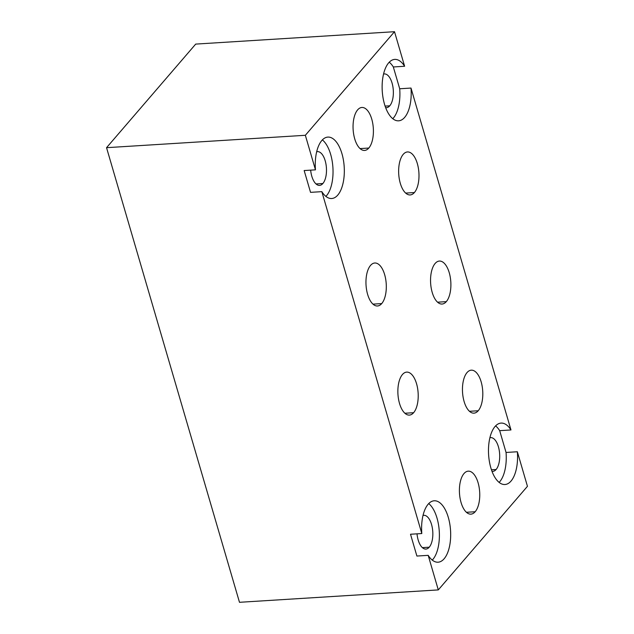 <?xml version="1.0" encoding="UTF-8"?>
<svg xmlns="http://www.w3.org/2000/svg" width="634" height="634" viewBox="0 0 634 634"><rect width="100%" height="100%" fill="white"/><g stroke="black" fill="none" stroke-linecap="round" stroke-linejoin="round"><path stroke-width="0.95" d="M195.708 44.095L106.544 147.682L239.486 602.3L438.292 589.905L239.486 602.3L106.544 147.682L305.35 135.288L106.544 147.682L195.708 44.095L394.514 31.7L305.35 135.288L315.463 169.849L305.35 135.288L394.514 31.7L404.619 66.261L394.514 31.7L195.708 44.095M527.456 486.318L438.292 589.905L428.188 555.344L416.895 556.05L410.515 534.24L421.808 533.543L321.834 191.65L310.541 192.356L304.161 170.546L315.463 169.849A30.765 14.439 -93.6 0 1 330.956 137.594A30.765 14.439 -93.6 0 1 343.549 180.666A30.765 14.439 -93.6 0 1 321.834 191.65L421.808 533.543L410.515 534.24L416.895 556.05L428.188 555.344A30.765 14.439 86.4 0 0 438.062 562.199A30.765 14.439 86.4 0 0 450.56 530.595A30.765 14.439 86.4 0 0 434.227 500.789A30.765 14.439 86.4 0 0 421.808 533.543A30.765 14.439 -93.6 0 1 437.309 501.288A30.765 14.439 -93.6 0 1 449.902 544.36A30.765 14.439 -93.6 0 1 428.188 555.344L438.292 589.905L527.456 486.318L517.352 451.757A30.765 14.439 -93.6 0 1 501.851 484.011A30.765 14.439 -93.6 0 1 489.258 440.931A30.765 14.439 -93.6 0 1 510.972 429.955L410.998 88.063A30.765 14.439 -93.6 0 1 395.505 120.317A30.765 14.439 -93.6 0 1 382.904 77.237A30.765 14.439 -93.6 0 1 404.619 66.261A30.765 14.439 86.4 0 0 394.752 59.406A30.765 14.439 86.4 0 0 382.247 91.011A30.765 14.439 86.4 0 0 398.58 120.817A30.765 14.439 86.4 0 0 410.998 88.063L399.705 88.768A30.765 14.439 -93.6 0 1 392.779 118.709A30.765 14.439 -93.6 0 0 399.705 88.768L410.998 88.063L510.972 429.955L499.679 430.66L506.051 452.462L517.352 451.757L527.456 486.318M428.735 503.594A30.765 14.439 -93.6 0 1 439.267 531.3A30.765 14.439 -93.6 0 1 432.261 560.091A30.765 14.439 -93.6 0 0 439.267 531.3A30.765 14.439 -93.6 0 0 428.735 503.594M417.014 533.836A16.92 7.941 86.4 0 0 429.234 547.197A16.92 7.941 86.4 0 0 432.198 527.171A16.92 7.941 86.4 0 0 423.036 515.434A16.92 7.941 86.4 0 1 423.797 515.307A16.92 7.941 86.4 0 1 432.34 527.956A16.92 7.941 86.4 0 1 429.234 547.197L422.363 547.625L429.234 547.197A16.92 7.941 86.4 0 1 425.897 549.084A16.92 7.941 86.4 0 1 417.014 533.836M475.167 511.741A21.532 10.112 -93.6 0 1 461.069 502.532A21.532 10.112 -93.6 0 1 463.993 473.558A21.532 10.112 -93.6 0 1 478.091 482.759A21.532 10.112 -93.6 0 1 475.167 511.741L466.41 512.288L475.167 511.741A21.532 10.112 86.4 0 0 479.122 487.253A21.532 10.112 86.4 0 0 468.241 471.157A21.532 10.112 86.4 0 0 463.993 473.558A21.532 10.112 86.4 0 0 460.038 498.039A21.532 10.112 86.4 0 0 470.919 514.142A21.532 10.112 86.4 0 0 475.167 511.741M368.814 148.047A21.532 10.112 -93.6 0 1 354.715 138.838A21.532 10.112 -93.6 0 1 357.647 109.856A21.532 10.112 -93.6 0 1 371.738 119.065A21.532 10.112 -93.6 0 1 368.814 148.047L360.057 148.594L368.814 148.047A21.532 10.112 86.4 0 0 372.768 123.559A21.532 10.112 86.4 0 0 361.887 107.463A21.532 10.112 86.4 0 0 357.647 109.856A21.532 10.112 86.4 0 0 353.693 134.345A21.532 10.112 86.4 0 0 364.566 150.448A21.532 10.112 86.4 0 0 368.814 148.047M414.398 192.538A21.532 10.112 -93.6 0 1 400.308 183.329A21.532 10.112 -93.6 0 1 403.232 154.347A21.532 10.112 -93.6 0 1 417.331 163.556A21.532 10.112 -93.6 0 1 414.398 192.538L405.649 193.085L414.398 192.538A21.532 10.112 86.4 0 0 418.353 168.05A21.532 10.112 86.4 0 0 407.472 151.946A21.532 10.112 86.4 0 0 403.232 154.347A21.532 10.112 86.4 0 0 399.277 178.836A21.532 10.112 86.4 0 0 410.158 194.939A21.532 10.112 86.4 0 0 414.398 192.538M446.304 301.641A21.532 10.112 -93.6 0 1 432.214 292.44A21.532 10.112 -93.6 0 1 435.138 263.459A21.532 10.112 -93.6 0 1 449.229 272.66A21.532 10.112 -93.6 0 1 446.304 301.641L437.555 302.188L446.304 301.641A21.532 10.112 86.4 0 0 450.259 277.161A21.532 10.112 86.4 0 0 439.378 261.057A21.532 10.112 86.4 0 0 435.138 263.459A21.532 10.112 86.4 0 0 431.183 287.947A21.532 10.112 86.4 0 0 442.064 304.043A21.532 10.112 86.4 0 0 446.304 301.641M478.21 410.753A21.532 10.112 -93.6 0 1 464.12 401.544A21.532 10.112 -93.6 0 1 467.044 372.562A21.532 10.112 -93.6 0 1 481.135 381.771A21.532 10.112 -93.6 0 1 478.21 410.753L469.461 411.3L478.21 410.753A21.532 10.112 86.4 0 0 482.165 386.264A21.532 10.112 86.4 0 0 471.284 370.169A21.532 10.112 86.4 0 0 467.044 372.562A21.532 10.112 86.4 0 0 463.089 397.05A21.532 10.112 86.4 0 0 473.97 413.154A21.532 10.112 86.4 0 0 478.21 410.753M413.622 412.702A21.532 10.112 -93.6 0 1 399.531 403.493A21.532 10.112 -93.6 0 1 402.455 374.512A21.532 10.112 -93.6 0 1 416.554 383.721A21.532 10.112 -93.6 0 1 413.622 412.702L404.872 413.249L413.622 412.702A21.532 10.112 86.4 0 0 417.576 388.214A21.532 10.112 86.4 0 0 406.703 372.11A21.532 10.112 86.4 0 0 402.455 374.512A21.532 10.112 86.4 0 0 398.501 399A21.532 10.112 86.4 0 0 409.382 415.096A21.532 10.112 86.4 0 0 413.622 412.702M381.716 303.591A21.532 10.112 -93.6 0 1 367.625 294.382A21.532 10.112 -93.6 0 1 370.549 265.4A21.532 10.112 -93.6 0 1 384.648 274.609A21.532 10.112 -93.6 0 1 381.716 303.591L372.966 304.138L381.716 303.591A21.532 10.112 86.4 0 0 385.67 279.103A21.532 10.112 86.4 0 0 374.797 263.007A21.532 10.112 86.4 0 0 370.549 265.4A21.532 10.112 86.4 0 0 366.595 289.889A21.532 10.112 86.4 0 0 377.476 305.992A21.532 10.112 86.4 0 0 381.716 303.591M389.252 62.211A30.765 14.439 -93.6 0 1 393.326 66.966L404.619 66.261L393.326 66.966L399.705 88.768L393.326 66.966A30.765 14.439 -93.6 0 0 389.252 62.211M385.646 107.669A16.92 7.941 86.4 0 0 389.752 105.815A16.92 7.941 86.4 0 0 392.723 85.788A16.92 7.941 86.4 0 0 383.554 74.051A16.92 7.941 86.4 0 1 384.315 73.924A16.92 7.941 86.4 0 1 392.866 86.573A16.92 7.941 86.4 0 1 389.752 105.815L385.092 106.108L389.752 105.815A16.92 7.941 86.4 0 1 386.423 107.701A16.92 7.941 86.4 0 1 385.646 107.669M506.051 452.462A30.765 14.439 -93.6 0 1 499.132 482.403A30.765 14.439 -93.6 0 0 506.051 452.462L517.352 451.757A30.765 14.439 86.4 0 1 504.933 484.511A30.765 14.439 86.4 0 1 488.6 454.705A30.765 14.439 86.4 0 1 501.098 423.1A30.765 14.439 86.4 0 1 510.972 429.955L499.679 430.66L506.051 452.462M495.606 425.905A30.765 14.439 -93.6 0 1 499.679 430.66A30.765 14.439 -93.6 0 0 495.606 425.905M492 471.363A16.92 7.941 86.4 0 0 496.105 469.509A16.92 7.941 86.4 0 0 499.069 449.482A16.92 7.941 86.4 0 0 489.908 437.745A16.92 7.941 86.4 0 1 490.668 437.619A16.92 7.941 86.4 0 1 499.212 450.275A16.92 7.941 86.4 0 1 496.105 469.509L491.445 469.802L496.105 469.509A16.92 7.941 86.4 0 1 492.776 471.395A16.92 7.941 86.4 0 1 492 471.363M322.381 139.9A30.765 14.439 -93.6 0 1 332.913 167.606A30.765 14.439 -93.6 0 1 325.908 196.397A30.765 14.439 -93.6 0 0 332.913 167.606A30.765 14.439 -93.6 0 0 322.381 139.9M310.541 192.356L321.834 191.65A30.765 14.439 86.4 0 0 331.709 198.505A30.765 14.439 86.4 0 0 344.207 166.9A30.765 14.439 86.4 0 0 327.881 137.095A30.765 14.439 86.4 0 0 315.463 169.849L304.161 170.546L310.541 192.356M310.66 170.142A16.92 7.941 86.4 0 0 322.88 183.503A16.92 7.941 86.4 0 0 325.844 163.477A16.92 7.941 86.4 0 0 316.683 151.74A16.92 7.941 86.4 0 1 317.444 151.613A16.92 7.941 86.4 0 1 325.995 164.261A16.92 7.941 86.4 0 1 322.88 183.503L316.009 183.931L322.88 183.503A16.92 7.941 86.4 0 1 319.552 185.39A16.92 7.941 86.4 0 1 310.66 170.142"/></g></svg>
